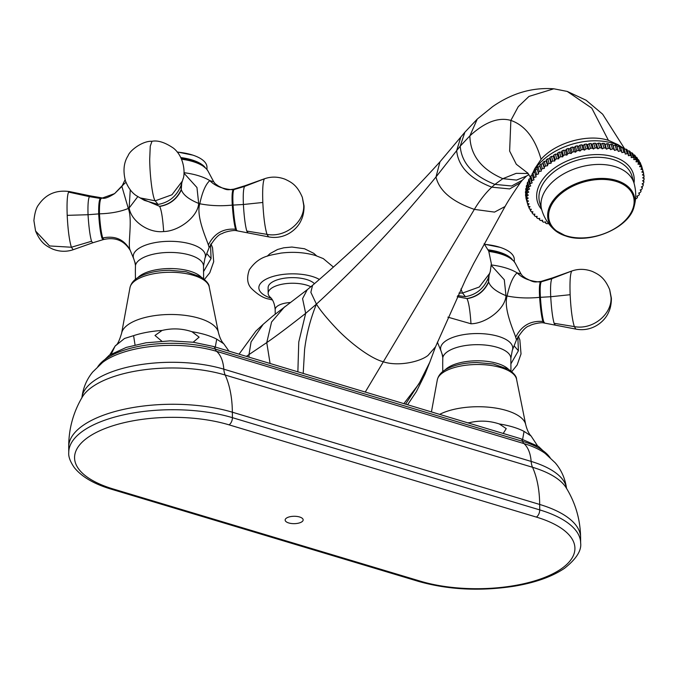 <?xml version="1.0" encoding="UTF-8"?>
<svg xmlns="http://www.w3.org/2000/svg" width="678" height="678" viewBox="0 0 678 678"><rect width="100%" height="100%" fill="white"/><g stroke="black" fill="none" stroke-linecap="round" stroke-linejoin="round"><path stroke-width="1.02" d="M532.823 172.949A53.952 34.205 -16 0 1 612.548 143.202A53.952 34.205 164 0 1 622.446 147.558L618.183 144.753L608.403 140.321C587.614 133.549 555.384 142.643 541.078 159.313L534.815 168.602L532.755 173.034M558.409 89.682L567.232 91.428L591.784 108.141L608.403 140.321M528.162 173.5L516.178 173.356L502.847 178.67L516.492 180.094L526.594 176.009L522.263 180.255L511.653 185.992L494.889 184.399L502.847 178.67C481.253 169.297 470.261 155.033 469.871 135.88L460.209 146.168C461.591 163.017 473.151 175.755 494.889 184.399L491.787 187.162C469.998 178.797 458.286 166.619 456.658 150.643L436.005 176.958C439.259 190.832 452.04 201.637 474.346 209.383C479.829 200.307 485.643 192.908 491.787 187.162L509.661 188.916L520.289 182.78C513.238 192.967 508.153 200.883 505.042 206.527L494.525 212.104L474.346 209.383L383.341 361.781C397.655 366.662 419.75 362.027 428.021 355.433L435.496 346.848L429.776 362.272L418.97 383.858L403.868 403.639M297.871 371.832L298.761 342.051L305.676 313.346L316.423 304.125C320.041 309.999 326.44 317.838 335.61 327.644L335.678 327.711C347.348 340.297 369.154 358.111 383.341 361.781L365.256 392.054M270.081 363.484L266.759 342.602C276.158 336.127 289.133 326.372 305.676 313.346L302.566 298.642L307.261 289.684L312.558 285.319L310.863 292.32L316.423 304.125C310.465 318.855 306.515 333.991 304.591 349.534L303.21 373.434M249.08 357.187L249.004 354.569L246.368 356.374M284.531 306.897L271.581 322.008L266.759 342.602L249.004 354.569L251.072 341.907L263.183 324.304L272.793 316.067L307.261 289.684M301.354 522.128A9 3.687 179.5 0 0 303.151 519.89A9 3.687 179.5 0 0 296.981 516.441A9 3.687 179.5 0 0 286.947 517.806A9 3.687 179.5 0 0 285.15 520.043A9 3.687 179.5 0 0 291.32 523.492A9 3.687 179.5 0 0 301.354 522.128M310.855 286.769A24.01 9.839 -0.5 0 0 306.575 285.107A24.01 9.839 179.5 0 0 281.395 284.37A24.01 9.839 179.5 0 0 268.157 293.294A24.01 9.839 179.5 0 0 270.217 297.227C270.039 297.159 274.336 299.795 275.175 309.643L275.209 314.109M268.157 293.294L268.115 287.684A24.01 9.839 -0.5 0 1 281.345 278.76A24.01 9.839 -0.5 0 1 306.524 279.497A24.01 9.839 -0.5 0 1 314.448 283.701M641.252 165.051L642.583 169.695A60.028 38.061 164 0 1 642.956 170.797L643.447 172.559L641.812 172.068L642.956 170.797L641.634 166.152A60.028 38.061 -16 0 0 641.252 165.051L641.015 165M639.557 162.228L640.032 162.305A60.028 38.061 -16 0 1 640.549 163.356L641.88 168A60.028 38.061 164 0 0 641.363 166.949L639.574 166.661L640.447 165.33A60.028 38.061 164 0 0 639.803 164.33L637.947 164.152L638.676 162.796A60.028 38.061 164 0 0 637.905 161.856L635.998 161.788L636.583 160.423A60.028 38.061 164 0 0 635.684 159.542L633.735 159.576L634.167 158.22A60.028 38.061 164 0 0 633.15 157.406L631.176 157.55L631.455 156.194A60.028 38.061 164 0 0 630.328 155.457L628.337 155.711L628.464 154.372A60.028 38.061 164 0 0 627.226 153.711L625.235 154.067L625.201 152.745A60.028 38.061 164 0 0 623.862 152.177L621.887 152.635L621.692 151.347A60.028 38.061 164 0 0 620.268 150.863L618.311 151.414L617.963 150.169A60.028 38.061 164 0 0 616.463 149.779L614.531 150.423L614.031 149.228A60.028 38.061 164 0 0 612.454 148.923L610.573 149.668L609.929 148.524A60.028 38.061 164 0 0 608.293 148.312L606.463 149.143L605.674 148.058A60.028 38.061 164 0 0 603.979 147.948L602.225 148.855L601.293 147.846A60.028 38.061 164 0 0 599.555 147.829L597.877 148.813L596.81 147.88A60.028 38.061 164 0 0 595.047 147.957L593.453 149.016L592.258 148.16A60.028 38.061 164 0 0 590.479 148.329L588.987 149.457L587.665 148.685A60.028 38.061 164 0 0 585.877 148.948L584.495 150.135L583.063 149.448A60.028 38.061 164 0 0 581.275 149.813L580.004 151.041L578.47 150.457A60.028 38.061 164 0 0 576.698 150.906L575.554 152.177L573.927 151.686A60.028 38.061 164 0 0 572.173 152.228L571.164 153.533L569.444 153.152A60.028 38.061 164 0 0 567.732 153.779L566.859 155.109L565.071 154.821A60.028 38.061 164 0 0 563.401 155.533L562.672 156.881L560.816 156.703A60.028 38.061 164 0 0 559.206 157.482L558.621 158.847L556.714 158.771A60.028 38.061 164 0 0 555.172 159.627L554.74 160.991L552.79 161.025A60.028 38.061 164 0 0 551.324 161.949L551.045 163.305L549.07 163.44A60.028 38.061 164 0 0 547.688 164.423L547.561 165.763L545.578 166.008A60.028 38.061 164 0 0 544.281 167.051L544.315 168.364L542.324 168.712A60.028 38.061 164 0 0 541.129 169.797L541.315 171.085L539.341 171.542A60.028 38.061 164 0 0 538.256 172.661L538.595 173.907L536.637 174.466A60.028 38.061 164 0 0 535.662 175.627L536.162 176.822L534.239 177.467A60.028 38.061 164 0 0 533.383 178.661L534.035 179.806L532.154 180.543A60.028 38.061 164 0 0 531.425 181.755L532.222 182.831L530.391 183.662A60.028 38.061 164 0 0 529.798 184.882L530.738 185.891L528.976 186.806A60.028 38.061 164 0 0 528.518 188.035L529.586 188.967L527.908 189.959A60.028 38.061 164 0 0 527.586 191.179L528.781 192.035L527.196 193.094A60.028 38.061 164 0 0 527.009 194.306L528.332 195.086L526.84 196.205A60.028 38.061 164 0 0 526.798 197.4L528.23 198.086L526.848 199.264A60.028 38.061 164 0 0 526.95 200.434L528.484 201.019L527.213 202.247A60.028 38.061 164 0 0 527.45 203.392L529.086 203.875L527.942 205.146A60.028 38.061 164 0 0 528.323 206.248L530.035 206.637L529.026 207.943A60.028 38.061 164 0 0 529.535 208.994L531.323 209.282L530.45 210.612A60.028 38.061 164 0 0 531.103 211.612L532.95 211.799L532.222 213.146A60.028 38.061 164 0 0 533.001 214.087L534.9 214.163L534.315 215.519A60.028 38.061 164 0 0 535.222 216.401L537.162 216.367L536.73 217.731A60.028 38.061 164 0 0 537.747 218.536L539.722 218.392L539.442 219.748A60.028 38.061 164 0 0 540.569 220.486L542.561 220.24L542.434 221.579A60.028 38.061 164 0 0 543.671 222.231L545.663 221.876L545.697 223.198A60.028 38.061 164 0 0 547.036 223.765L548.51 223.426M637.769 159.618L638.473 159.686A60.028 38.061 -16 0 1 639.117 160.686L640.447 165.33M635.65 157.177L636.574 157.211A60.028 38.061 -16 0 1 637.354 158.16L638.676 162.796M633.227 154.923L634.354 154.906A60.028 38.061 -16 0 1 635.252 155.779L636.583 160.423M630.506 152.864L631.82 152.77A60.028 38.061 -16 0 1 632.845 153.575L634.167 158.22M627.497 151.008L628.998 150.821A60.028 38.061 -16 0 1 630.133 151.55L631.455 156.194M624.235 149.363L625.896 149.075A60.028 38.061 -16 0 1 627.133 149.728L628.464 154.372M620.726 147.948L622.54 147.533A60.028 38.061 -16 0 1 623.87 148.109L625.201 152.745M616.988 146.77L618.938 146.219A60.028 38.061 -16 0 1 620.37 146.702L621.692 151.347M535.662 175.627L534.34 170.983A60.028 38.061 -16 0 1 535.306 169.822L537.264 169.271L536.925 168.025A60.028 38.061 -16 0 1 538.01 166.898L539.993 166.441L539.798 165.161A60.028 38.061 -16 0 1 540.993 164.076L542.985 163.72L542.951 162.406A60.028 38.061 -16 0 1 544.248 161.372L546.231 161.127L546.358 159.779A60.028 38.061 -16 0 1 547.748 158.805L549.714 158.66L549.994 157.304A60.028 38.061 -16 0 1 551.468 156.381L553.409 156.347L553.841 154.991A60.028 38.061 -16 0 1 555.392 154.135L557.291 154.203L557.875 152.847A60.028 38.061 -16 0 1 559.486 152.058L561.342 152.236L562.07 150.889A60.028 38.061 -16 0 1 563.74 150.185L565.528 150.465L566.401 149.135A60.028 38.061 -16 0 1 568.122 148.507L569.834 148.897L570.842 147.592A60.028 38.061 -16 0 1 572.596 147.05L574.224 147.541L575.368 146.27A60.028 38.061 -16 0 1 577.148 145.812L578.681 146.397L579.944 145.168A60.028 38.061 -16 0 1 581.732 144.804L583.165 145.49L584.546 144.312A60.028 38.061 -16 0 1 586.343 144.041L587.657 144.812L589.148 143.694A60.028 38.061 -16 0 1 590.928 143.516L592.131 144.372L593.716 143.312A60.028 38.061 -16 0 1 595.479 143.236L596.547 144.177L598.233 143.185A60.028 38.061 -16 0 1 599.962 143.202L600.894 144.219L602.649 143.304A60.028 38.061 -16 0 1 604.344 143.422L605.132 144.499L606.963 143.677A60.028 38.061 -16 0 1 608.598 143.88L609.251 145.024L611.132 144.287A60.028 38.061 -16 0 1 612.709 144.583L613.2 145.787L615.132 145.134A60.028 38.061 -16 0 1 616.641 145.533L617.963 150.169M534.696 172.229L532.908 172.831L534.239 177.467M533.383 178.661L532.06 174.017A60.028 38.061 -16 0 1 532.908 172.831M532.416 175.271L530.823 175.899L532.154 180.543M531.425 181.755L530.103 177.111A60.028 38.061 -16 0 1 530.823 175.899M530.467 178.382L529.069 179.017L530.391 183.662M529.798 184.882L528.476 180.238A60.028 38.061 -16 0 1 529.069 179.017M528.848 181.543L527.645 182.162L528.976 186.806M528.518 188.035L527.187 183.391A60.028 38.061 -16 0 1 527.645 182.162M527.577 184.73L526.577 185.314L527.908 189.959M527.586 191.179L526.264 186.543A60.028 38.061 -16 0 1 526.577 185.314M526.662 187.933L525.865 188.459L527.196 193.094M527.009 194.306L525.687 189.671A60.028 38.061 -16 0 1 525.865 188.459M526.103 191.12L525.509 191.56L526.84 196.205M526.798 197.4L525.467 192.764A60.028 38.061 -16 0 1 525.509 191.56M525.908 194.289L525.518 194.62L526.848 199.264M526.95 200.434L525.62 195.789A60.028 38.061 -16 0 1 525.518 194.62M526.086 197.417L527.213 202.247M527.45 203.392L526.128 198.747A60.028 38.061 -16 0 1 525.882 197.612M526.628 200.493L527.942 205.146M635.523 198.857L636.667 198.476A60.028 38.061 164 0 0 637.515 197.29L636.862 196.145L638.752 195.4A60.028 38.061 164 0 0 639.473 194.196L638.676 193.111L640.507 192.281A60.028 38.061 164 0 0 641.1 191.06L640.168 190.052L641.922 189.137A60.028 38.061 164 0 0 642.38 187.916L641.312 186.975L642.99 185.984A60.028 38.061 164 0 0 643.312 184.763L642.117 183.907L643.702 182.848A60.028 38.061 164 0 0 643.888 181.636L642.566 180.865L644.058 179.738A60.028 38.061 164 0 0 644.1 178.543L642.668 177.865L644.049 176.678A60.028 38.061 164 0 0 643.956 175.509L642.413 174.924L643.685 173.695A60.028 38.061 164 0 0 643.447 172.559M642.583 169.695L640.863 169.305L641.88 168M643.49 173.882L643.956 175.509M643.659 177.017L644.1 178.543M643.473 180.179L643.888 181.636M642.913 183.374L643.312 184.763M641.998 186.569L642.38 187.916M640.727 189.755L641.1 191.06M639.108 192.916L639.473 194.196M637.15 196.027L637.515 197.29M545.341 221.935L545.697 223.198M542.069 220.299L542.434 221.579M539.069 218.443L539.442 219.748M536.34 216.384L536.73 217.731M533.917 214.121L534.315 215.519M531.806 211.68L532.222 213.146M530.01 209.07L530.45 210.612M528.552 206.298L529.026 207.943M535.306 169.822L536.637 174.466M536.925 168.025L538.256 172.661M538.01 166.898L539.341 171.542M539.798 165.161L541.129 169.797M540.993 164.076L542.324 168.712M542.951 162.406L544.281 167.051M544.248 161.372L545.578 166.008M546.358 159.779L547.688 164.423M547.748 158.805L549.07 163.44M549.994 157.304L551.324 161.949M551.468 156.381L552.79 161.025M553.841 154.991L555.172 159.627M555.392 154.135L556.714 158.771M557.875 152.847L559.206 157.482M559.486 152.058L560.816 156.703M562.07 150.889L563.401 155.533M563.74 150.185L565.071 154.821M566.401 149.135L567.732 153.779M568.122 148.507L569.444 153.152M570.842 147.592L572.173 152.228M572.596 147.05L573.927 151.686M575.368 146.27L576.698 150.906M577.148 145.812L578.47 150.457M579.944 145.168L581.275 149.813M581.732 144.804L583.063 149.448M584.546 144.312L585.877 148.948M586.343 144.041L587.665 148.685M589.148 143.694L590.479 148.329M590.928 143.516L592.258 148.16M593.716 143.312L595.047 147.957M595.479 143.236L596.81 147.88M598.233 143.185L599.555 147.829M599.962 143.202L601.293 147.846M602.649 143.304L603.979 147.948M604.344 143.422L605.674 148.058M606.963 143.677L608.293 148.312M608.598 143.88L609.929 148.524M611.132 144.287L612.454 148.923M612.709 144.583L614.031 149.228M615.132 145.134L616.463 149.779M618.938 146.219L620.268 150.863M622.54 147.533L623.862 152.177M625.896 149.075L627.226 153.711M628.998 150.821L630.328 155.457M631.82 152.77L633.15 157.406M634.354 154.906L635.684 159.542M636.574 157.211L637.905 161.856M638.473 159.686L639.803 164.33M640.032 162.305L641.363 166.949M537.264 169.271L538.595 173.907M539.993 166.441L541.315 171.085M542.985 163.72L544.315 168.364M546.231 161.127L547.561 165.763M549.714 158.66L551.045 163.305M553.409 156.347L554.74 160.991M557.291 154.203L558.621 158.847M561.342 152.236L562.672 156.881M565.528 150.465L566.859 155.109M569.834 148.897L571.164 153.533M574.224 147.541L575.554 152.177M578.681 146.397L580.004 151.041M583.165 145.49L584.495 150.135M587.657 144.812L588.987 149.457M592.131 144.372L593.453 149.016M596.547 144.177L597.877 148.813M600.894 144.219L602.225 148.855M605.132 144.499L606.463 149.143M609.251 145.024L610.573 149.668M613.2 145.787L614.531 150.423M541.671 209.544A49.943 31.663 -16 0 1 553.697 168.619A49.943 31.663 -16 0 1 613.471 156.796A49.943 31.663 -16 0 1 634.006 183.128M229.003 351.162L223.74 343.746L216.731 339.153L215.282 347.043M193.171 342.229L199.112 337.152L191.967 331.72C182.128 328.449 172.153 328.025 162.05 330.457L154.991 335.466L161.754 341.119M135.049 344.941L133.591 335.652L124.532 338.466L115.082 346.102L111.302 353.967M115.506 345.661L115.896 345.28C117.463 344.644 119.37 340.636 121.616 333.245A48.536 19.891 -0.5 0 1 131.185 322.728A48.536 19.891 179.5 0 1 183.45 315.168A48.536 19.891 179.5 0 1 218.384 332.398C219.765 337.805 221.553 341.585 223.74 343.746M537.561 445.853L531.069 435.979L524.06 431.386L522.628 439.31M503.229 433.462L506.246 428.615L499.296 423.962C489.448 420.682 479.482 420.267 469.379 422.699L468.278 422.97M201.213 277.107A34.095 13.975 -0.5 0 0 174.034 268.641A34.095 13.975 -0.5 0 0 142.287 274.344A34.095 13.975 179.5 0 0 137.812 277.658M135.346 263.378L134.727 261.64L135.464 265.386L135.371 271.09M181.543 159.203A40.349 16.535 -0.5 0 1 208.044 171.161L213.706 181.763L209.799 180.619C215.062 186.043 222.842 189.111 233.122 189.806L244.538 186.433L264.742 178.678C271.386 176.433 278.183 176.627 285.116 179.246C291.565 182.331 297.142 185.136 302.354 197.374L303.99 205.68C304.066 204.612 304.532 213.646 301.227 220.121C297.591 229.011 285.082 240.046 268.564 236.859L236.597 230.723L235.546 229.232C223.181 228.249 214.121 233.495 208.366 244.953L209.155 247.555L204.951 258.208L203.51 266.115A34.095 13.975 -0.5 0 0 180.145 253.064A34.095 13.975 -0.5 0 0 142.143 258.225A34.095 13.975 179.5 0 0 135.464 265.386M208.366 244.953C206.849 239.809 195.823 216.24 199.79 203.756C210.163 205.79 220.994 206.239 232.291 205.103C233.062 216.019 234.147 224.062 235.546 229.232L237.359 230.817M183.958 173.153L196.959 187.518L198.671 203.417C188.882 199.408 183.119 194.874 181.382 189.823C176.983 199.188 169.737 204.731 159.644 206.451C161.389 209.705 162.737 218.07 163.669 231.537C178.628 231.334 197.942 216.875 198.671 203.417A50.367 20.645 -0.5 0 1 199.79 203.756C202.29 192.069 205.629 184.357 209.799 180.619A49.002 20.086 -0.5 0 0 183.984 172.695M163.669 231.537C148.55 233.317 131.303 221.265 129.151 207.993A50.367 20.645 179.5 0 0 128.727 208.231A50.367 20.645 -0.5 0 0 128.312 208.46C120.345 211.706 110.734 213.502 99.463 213.841L88.038 214.723C88.793 226.825 89.954 235.673 91.53 241.275L71.385 247.241L73.19 249.716C66.537 251.962 59.749 251.775 52.808 249.148C46.367 246.072 40.782 243.266 35.578 231.02L49.528 245.945L71.385 247.241C69.317 240.478 67.919 229.85 67.198 215.35C66.766 202.892 67.224 195.145 68.597 192.086L69.368 191.543C56.138 189.781 45.901 194.171 38.663 204.705C36.324 207.485 34.731 212.79 33.9 220.621L35.578 231.029M125.099 179.746L121.879 186.408L114.607 193.603L101.056 198.501C99.861 200.324 99.327 205.442 99.463 213.841C100.132 224.774 101.217 232.817 102.725 237.978C115.057 235.368 124.201 239.41 130.151 250.106C127.388 245.038 132.896 220.384 128.312 208.46L121.879 186.408A49.002 20.086 -0.5 0 1 126.006 182.407M130.151 250.106L130.337 250.597M130.252 189.798L129.151 207.993L137.82 196.612M264.208 179.212C262.844 182.263 262.378 190.018 262.818 202.468C263.539 216.968 264.929 227.605 267.005 234.368L246.784 231.054L247.801 232.571M268.547 236.851L267.005 234.368C284.972 237.927 304.541 222.46 303.727 205.324L302.354 197.374M136.532 195.756L140.126 197.9L155.22 200.815L158.067 204.425C168.915 202.544 176.543 196.323 180.958 185.755L182.365 181.077L171.941 194.772L155.22 200.815C152.703 198.23 149.762 176.009 149.711 159.101L150.253 146.185L151.982 141.27C157.932 140.143 165.085 142.439 173.432 148.143C184.552 156.906 185.365 174.161 182.933 179.28L182.365 181.068M183.128 178.551L182.933 179.272M210.519 244.682L211.078 258.53L203.561 271.615M91.53 241.275L92.75 242.783L73.19 249.716M206.993 169.5L206.968 167.169A38.417 15.747 179.5 0 0 206.587 165.008A38.417 15.747 -0.5 0 0 192.772 155.109A38.417 15.747 -0.5 0 0 177.289 152.109M204.934 167.212A38.417 15.747 179.5 0 0 180.78 157.567M195.137 161.008A27.374 11.221 -0.5 0 1 195.45 161.627M508.542 369.349A34.095 13.975 -0.5 0 0 481.363 360.882A34.095 13.975 -0.5 0 0 449.616 366.578A34.095 13.975 179.5 0 0 445.141 369.9M442.675 355.611L442.056 353.882L442.793 357.628L442.7 363.332M488.872 251.445A40.349 16.535 -0.5 0 1 515.365 263.395L521.035 274.005L517.119 272.861C522.391 278.285 530.162 281.353 540.451 282.048L551.867 278.675L572.062 270.92C578.715 268.674 585.512 268.861 592.445 271.488C598.894 274.565 604.471 277.378 609.675 289.616L611.319 297.913C611.395 296.845 611.861 305.888 608.556 312.363C604.912 321.253 592.411 332.288 575.893 329.101L543.925 322.965L542.875 321.474C530.51 320.491 521.45 325.737 515.695 337.195L516.483 339.797L512.28 350.45L510.839 358.348A34.095 13.975 -0.5 0 0 487.474 345.305A34.095 13.975 -0.5 0 0 449.472 350.458A34.095 13.975 179.5 0 0 442.793 357.628M515.695 337.195C514.178 332.042 503.152 308.482 507.119 295.998C517.484 298.032 528.323 298.481 539.62 297.337C540.391 308.261 541.476 316.304 542.875 321.474L543.654 321.584L544.68 323.059M491.287 265.386L504.288 279.751L506 295.659C496.211 291.65 490.448 287.116 488.711 282.065C484.312 291.43 477.066 296.972 466.973 298.693C468.718 301.947 470.066 310.312 470.998 323.779C485.948 323.576 505.271 309.117 506 295.659A50.367 20.645 -0.5 0 1 507.119 295.998C509.619 284.311 512.958 276.599 517.119 272.861A49.002 20.086 -0.5 0 0 491.313 264.937M470.998 323.779L447.895 317.151M437.471 342.348L437.666 342.839M571.537 271.446C570.173 274.505 569.706 282.26 570.139 294.71C570.859 309.21 572.257 319.846 574.334 326.601L554.112 323.296L555.121 324.813M575.876 329.093L574.334 326.601C592.301 330.169 611.87 314.702 611.056 297.566L609.675 289.616M458.955 293.082L462.549 293.057L465.388 296.667C476.244 294.786 483.872 288.565 488.279 277.997L489.694 273.319L479.27 287.006L462.549 293.057L460.93 288.964M490.448 270.793L489.694 273.31M517.839 336.924L518.399 350.772L510.89 363.857M514.322 261.742L514.297 259.411A38.417 15.747 179.5 0 0 513.916 257.242A38.417 15.747 -0.5 0 0 500.101 247.351A38.417 15.747 -0.5 0 0 484.617 244.351M512.263 259.445A38.417 15.747 179.5 0 0 488.109 249.809M502.466 253.25A27.374 11.221 -0.5 0 1 502.779 253.869M113.175 488.974A5.763 3.17 -73.3 0 1 111.472 489.236L418.801 581.478A5.763 3.17 -73.3 0 0 420.504 581.216L113.175 488.974A96.522 39.561 -0.5 0 1 93.869 433.725A96.522 39.561 -0.5 0 1 228.994 424.835L536.315 517.077A96.522 39.561 -0.5 0 1 555.629 572.317A96.522 39.561 -0.5 0 1 420.504 581.216M111.472 489.236C94.14 484.092 81.741 476.863 74.275 467.54C70.173 461.591 68.334 456.591 68.758 452.54A102.285 41.926 -0.5 0 1 125.133 414.521A102.285 41.926 -0.5 0 1 232.401 417.665A5.763 3.17 106.7 0 1 228.994 424.835M566.528 488.346A88.75 36.375 179.5 0 0 531.145 461.421L223.816 369.179A19.204 10.56 -73.3 0 0 225.198 375.036A94.598 52.02 -73.3 0 1 232.359 412.207L539.68 504.449A94.598 52.02 -73.3 0 0 532.527 467.269A90.954 37.282 179.5 0 1 566.122 487.694L566.122 487.694C575.52 502.983 580.343 519.602 580.597 537.544A102.285 41.926 179.5 0 0 539.68 504.449L539.73 509.898L232.401 417.665L232.359 412.207A102.285 41.926 179.5 0 0 125.083 409.063A102.285 41.926 179.5 0 0 68.707 447.09L68.758 452.54M566.545 488.516C565.232 478.727 561.477 470.185 555.29 462.888L545.265 453.514A77.029 31.569 179.5 0 0 523.925 443.582A37.841 20.806 -73.3 0 1 531.145 461.421A19.204 10.56 -73.3 0 0 532.527 467.269L225.198 375.036A90.954 37.282 179.5 0 0 82.309 396.994L82.309 396.994C73.182 412.444 68.648 429.14 68.707 447.09M549.612 457.048A75.004 30.739 179.5 0 0 522.687 441.361L215.358 349.119A7.687 4.229 -73.3 0 0 216.596 351.34A37.841 20.806 -73.3 0 1 223.816 369.179A88.75 36.375 179.5 0 0 132.702 366.044A88.75 36.375 179.5 0 0 81.919 397.655M550.044 457.438L538.569 446.471L520.568 438.666A7.585 4.17 -73.3 0 1 522.687 441.361A7.687 4.229 -73.3 0 0 523.925 443.582L216.596 351.34A77.029 31.569 179.5 0 0 102.573 362.45L92.708 372.002C86.648 379.409 83.047 388.011 81.902 397.825M520.568 438.666L213.239 346.424A7.585 4.17 -73.3 0 1 215.358 349.119A75.004 30.739 179.5 0 0 98.285 366.061M418.801 581.478C448.285 589.784 479.939 591.377 513.771 586.275C535.044 582.749 551.934 576.775 564.435 568.359C576.275 559.003 581.673 550.553 580.648 542.993A102.285 41.926 -0.5 0 0 539.73 509.898A5.763 3.17 106.7 0 1 536.315 517.077M312.566 285.319C359.933 244.538 402.401 203.358 439.988 161.796L464.879 132.21L477.278 119.065L492.626 106.632C511.89 93.208 532.289 87.259 553.816 88.793L528.984 96.412L518.229 106.717L510.865 120.413L509.636 151.084L516.314 164.271L527.942 173.229M541.078 159.313C535.103 138.304 525.026 125.337 510.865 120.413C498.508 116.921 484.838 122.074 469.871 135.88L477.278 119.065M464.879 132.21L460.209 146.168L456.658 150.643L460.752 137.261M439.988 161.796L436.005 176.958C399.478 222.037 359.611 264.42 316.423 304.125M405.588 404.156L424.979 374.248L429.776 362.272M319.363 279.446A33.281 13.636 -0.5 0 0 312.083 276.421A33.281 13.636 179.5 0 0 265.878 279.285A33.281 13.636 179.5 0 0 271.175 298.227M290.379 302.524A17.145 7.026 179.5 0 0 275.175 309.643M615.929 181.365A43.765 27.747 -16 0 1 626.379 219.189A43.765 27.747 -16 0 1 566.816 235.995A43.765 27.747 -16 0 1 556.367 198.171A43.765 27.747 -16 0 1 615.929 181.365M616.294 180.399A44.638 28.306 -16 0 1 634.015 206.883L634.015 206.883C629.176 227.732 590.411 244.402 566.342 236.198L554.231 229.706A44.638 28.306 -16 0 1 561.257 192.196A44.638 28.306 -16 0 1 616.294 180.399M541.73 209.748L539.688 202.603A48.019 30.451 164 0 1 560.562 167.347A48.019 30.451 164 0 1 612.802 159.423A48.019 30.451 164 0 1 632.023 176.195L634.066 183.331A48.019 30.451 164 0 0 614.844 166.568A48.019 30.451 -16 0 0 562.604 174.483A48.019 30.451 -16 0 0 541.73 209.748C544.027 217.57 548.188 224.223 554.231 229.706A44.638 28.306 -16 0 0 566.206 236.122M216.731 339.153A59.003 24.188 179.5 0 0 191.967 331.72M162.05 330.457A59.003 24.188 179.5 0 0 133.591 335.652M121.616 333.245L129.99 287.625A39.739 16.289 -0.5 0 1 137.82 279.022A39.739 16.289 179.5 0 1 180.619 272.827A39.739 16.289 179.5 0 1 209.222 286.938L218.384 332.398M524.06 431.386A59.003 24.188 179.5 0 0 499.296 423.962M469.379 422.699A59.003 24.188 179.5 0 0 467.744 422.809M531.069 435.979C528.882 433.818 527.094 430.038 525.713 424.64A48.536 19.891 179.5 0 0 491.652 407.512A48.536 19.891 179.5 0 0 439.632 414.377M431.428 411.919L437.31 379.866A39.739 16.289 -0.5 0 1 445.149 371.256A39.739 16.289 179.5 0 1 487.948 365.069A39.739 16.289 179.5 0 1 516.543 379.171L525.713 424.64M204.951 258.208A36.087 14.789 -0.5 0 0 183.45 242.385A36.087 14.789 -0.5 0 0 140.465 247.436A36.087 14.789 179.5 0 0 133.752 258.835L134.744 261.894M213.706 181.763L215.18 183.704L218.494 186.086C227.181 190.425 226.63 190.026 233.656 189.17L233.122 189.806C232.071 191.62 231.791 196.722 232.291 205.103L233.088 205.087C233.851 216.079 234.935 224.172 236.325 229.35M181.763 182.967L181.255 189.526C176.856 198.976 169.619 204.57 159.533 206.298L141.482 198.612M233.656 189.17L234.452 188.959L233.918 189.645C232.859 191.51 232.588 196.654 233.088 205.087L243.394 204.493C244.105 216.596 245.233 225.452 246.784 231.054M234.452 188.959L245.139 185.679L244.538 186.433C243.368 188.874 242.987 194.9 243.394 204.493L262.818 202.468M181.738 183.052L181.255 189.526L180.958 185.755L181.696 183.213M141.761 198.764L159.533 206.298M140.126 197.9L144.397 200.374L158.067 204.425M121.938 185.925L114.607 193.603C108.09 197.73 103.861 199.146 101.912 197.84L100.259 198.442C99.073 200.315 98.539 205.476 98.674 213.934C99.344 224.935 100.429 233.02 101.946 238.19L102.725 237.978L103.878 239.461C115.438 236.927 124.243 240.605 130.295 250.504L133.752 258.835M101.912 197.84L100.259 198.442L89.394 196.645C88.199 199.095 87.742 205.12 88.038 214.723L67.198 215.35M206.773 253.597L211.078 258.53M101.149 197.739L90.259 195.874L89.394 196.645L68.597 192.086M92.75 242.783L103.098 239.656L101.946 238.19M512.28 350.45A36.087 14.789 -0.5 0 0 490.779 334.627A36.087 14.789 -0.5 0 0 447.785 339.678A36.087 14.789 179.5 0 0 441.081 351.068L442.073 354.136M521.035 274.005L522.509 275.938L525.823 278.319C534.51 282.667 533.959 282.268 540.985 281.404L540.451 282.048C539.4 283.862 539.12 288.955 539.62 297.337L540.417 297.32C541.18 308.321 542.264 316.414 543.654 321.584M489.092 275.209L488.584 281.768C484.185 291.218 476.948 296.803 466.862 298.54L457.218 296.735M540.985 281.404L541.781 281.201L541.247 281.887C540.188 283.751 539.917 288.896 540.417 297.32L550.722 296.735C551.434 308.837 552.562 317.694 554.112 323.296M541.781 281.201L552.468 277.912L551.867 278.675C550.689 281.116 550.307 287.141 550.722 296.735L570.139 294.71M489.067 275.293L488.584 281.768L488.279 277.997L489.016 275.454M457.269 296.625L466.862 298.54M457.769 295.583L465.388 296.667M514.102 345.831L518.399 350.772M213.239 346.424L193.281 342.246L170.254 340.848L145.982 342.788L126.269 347.416L109.209 355.255L97.852 366.459M580.597 537.544L580.648 542.993M624.006 148.575L624.938 149.245L602.649 114.192L586.131 100.242L567.325 91.454M528.891 174.56L526.594 176.009M567.232 91.428L553.816 88.793M527.645 172.907L530.188 176.95M532.154 174.339L531.611 175.594M522.263 180.255L520.289 182.78M505.042 206.527L473.786 263.284L465.955 278.726L435.505 346.839M407.588 404.758L416.402 391.579L424.979 374.248M263.191 324.296L255.911 331.067L239.054 354.179M272.471 300.015L268.835 299.049C263.606 298.218 257.801 294.684 251.411 288.438C247.233 283.989 246.538 277.777 249.326 269.819C259.004 255.75 269.446 255.496 280.946 253.097C293.116 251.597 304.549 252.369 315.228 255.411L323.287 258.598L333.423 267.081M267.149 256.25L269.988 253.631L277.582 249.479L283.802 247.792L291.904 247.038L304.532 248.758L313.829 253.377L316.55 255.826M634.066 183.331C636.261 191.188 636.244 199.035 634.015 206.883M115.082 346.102L109.794 354.874M129.99 287.625C131.091 283.073 134.168 279.48 139.193 276.853C147.219 272.641 157.355 270.454 169.593 270.293L185.95 271.725L200.985 276.971C206.51 280.853 209.256 284.175 209.222 286.938M437.31 379.866C438.42 375.315 441.497 371.722 446.522 369.086C454.548 364.874 464.684 362.696 476.922 362.535L493.279 363.967L508.314 369.213C513.839 373.095 516.585 376.417 516.543 379.171M135.363 270.48L135.439 279.336M236.597 230.723C233.817 229.783 224.028 232.037 222.257 233.563C218.74 234.173 214.367 238.842 209.155 247.555M208.044 171.161L206.485 168.847L200.713 164.127L191.289 160.22L181.043 158.093M245.139 185.679L264.742 178.678M136.871 195.993C132.057 193.061 128.235 187.976 125.405 180.729C122.888 170.763 123.794 162.398 128.125 155.643C129.668 150.711 142.338 140.778 151.982 141.27M210.985 243.868L212.528 247.665L213.697 261.683L209.807 272.751L204.442 279.412M103.098 239.656L103.878 239.461M90.259 195.874L69.368 191.543M203.62 278.743L203.51 266.115M177.161 151.957L192.772 155.109M442.692 362.713L442.768 371.578M441.081 351.068L437.369 342.153M543.925 322.965C541.146 322.025 531.357 324.279 529.586 325.804C526.069 326.415 521.696 331.084 516.483 339.797M515.365 263.395L513.805 261.089L508.042 256.369L498.618 252.462L488.372 250.335M552.468 277.912L572.062 270.92M484.126 243.749L488.745 251.165L491.347 263.708L490.262 271.522M518.314 336.11L519.856 339.907L521.026 353.924L517.136 364.993L511.763 371.646M510.949 370.985L510.839 358.348M484.49 244.199L500.101 247.351"/></g></svg>
